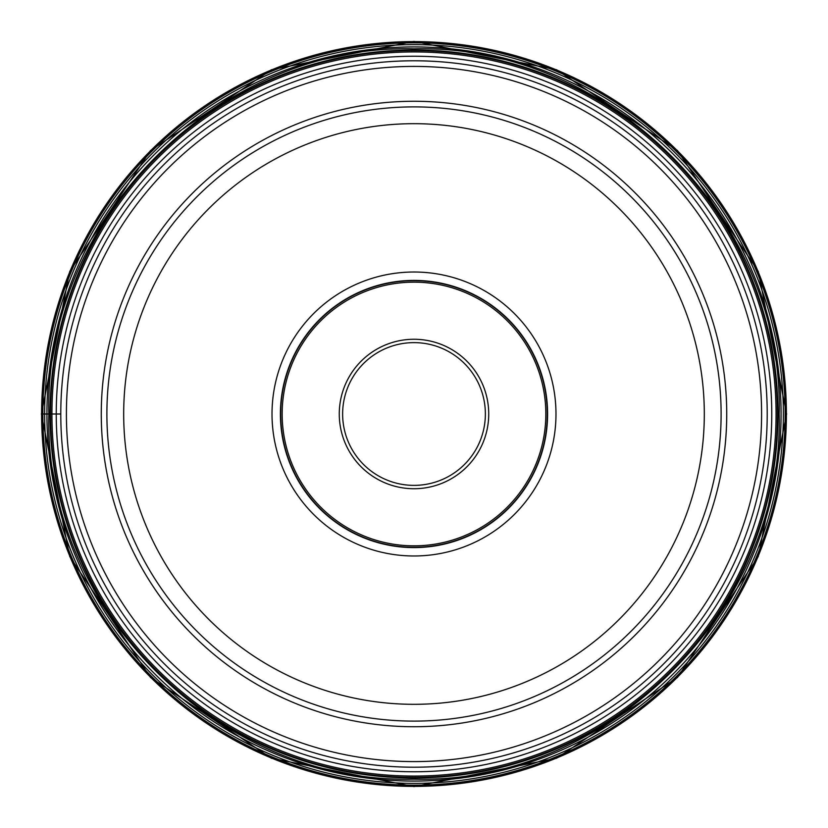 <?xml version="1.0" encoding="UTF-8"?>
<svg xmlns="http://www.w3.org/2000/svg" width="828" height="828" viewBox="0 0 828 828"><rect width="100%" height="100%" fill="white"/><g stroke="black" fill="none" stroke-linecap="round" stroke-linejoin="round"><path stroke-width="1.24" d="M785.141 414A371.141 371.141 0 0 0 414 42.859A371.141 371.141 0 0 0 42.859 414A371.141 371.141 0 0 0 414 785.141A371.141 371.141 0 0 0 785.141 414M42.859 414L50.498 414A363.502 363.502 0 0 1 414 50.498A363.502 363.502 0 0 1 777.502 414A363.492 363.492 0 0 0 414 50.508A363.492 363.492 0 0 0 50.508 414A363.492 363.492 0 0 0 414 777.492A363.492 363.492 0 0 0 777.492 414A363.502 363.502 0 0 1 414 777.502A363.502 363.502 0 0 1 50.498 414L60.786 414M383.84 478.687A71.374 71.374 0 0 1 383.726 478.636A71.374 71.374 0 0 1 349.344 383.778A71.374 71.374 0 0 1 444.16 349.312A71.374 71.374 0 0 1 444.274 349.364A71.374 71.374 0 0 1 478.656 444.222A71.374 71.374 0 0 1 383.84 478.687A71.374 71.374 0 0 1 383.726 478.636A71.374 71.374 0 0 1 349.344 383.778A71.374 71.374 0 0 1 444.16 349.312A71.374 71.374 0 0 1 444.274 349.364A71.374 71.374 0 0 1 478.656 444.222A71.374 71.374 0 0 1 383.84 478.687M357.665 534.805A133.298 133.298 0 0 1 293.195 357.665A133.298 133.298 0 0 1 470.335 293.195A133.298 133.298 0 0 1 534.805 470.335A133.298 133.298 0 0 1 357.665 534.805M470.459 292.926A133.587 133.587 0 0 1 535.074 470.459A133.587 133.587 0 0 1 357.541 535.074A133.587 133.587 0 0 1 292.926 357.541A133.587 133.587 0 0 1 470.459 292.926M353.991 542.682A141.992 141.992 0 0 1 285.318 353.991A141.992 141.992 0 0 1 474.009 285.318A141.992 141.992 0 0 1 542.682 474.009A141.992 141.992 0 0 1 353.991 542.682M543.789 135.668A307.105 307.105 0 0 0 543.665 135.606A307.105 307.105 0 0 0 135.637 284.273A307.105 307.105 0 0 0 284.211 692.332A307.105 307.105 0 0 0 284.335 692.394A307.105 307.105 0 0 0 692.363 543.727A307.105 307.105 0 0 0 543.789 135.668A307.105 307.105 0 0 0 543.665 135.606A307.105 307.105 0 0 1 543.789 135.668M563.278 93.874A353.214 353.214 0 0 0 563.154 93.823A353.214 353.214 0 0 0 93.854 264.784A353.214 353.214 0 0 0 264.722 734.125A353.214 353.214 0 0 0 264.846 734.177A353.214 353.214 0 0 0 734.146 563.216A353.214 353.214 0 0 0 563.278 93.874M41.607 414A372.393 372.393 0 0 1 414 41.607A372.393 372.393 0 0 1 786.393 414A372.393 372.393 0 0 1 414 786.393A372.393 372.393 0 0 1 41.607 414M44.64 414A369.36 369.36 0 0 1 414 44.64A369.36 369.36 0 0 1 783.36 414A369.36 369.36 0 0 1 414 783.36A369.36 369.36 0 0 1 44.64 414M46.927 414A367.073 367.073 0 0 1 414 46.927A367.073 367.073 0 0 1 781.073 414A367.073 367.073 0 0 1 414 781.073A367.073 367.073 0 0 1 46.927 414M48.831 414C43.822 218.871 218.871 43.822 414 48.831C609.129 43.822 784.178 218.871 779.169 414C784.178 609.129 609.129 784.178 414 779.169C218.871 784.178 43.822 609.129 48.831 414M777.978 414A363.978 363.978 0 0 0 414 50.022A363.978 363.978 0 0 0 50.022 414A363.978 363.978 0 0 0 414 777.978A363.978 363.978 0 0 0 777.978 414M50.591 414A363.409 363.409 0 0 1 414 50.591A363.409 363.409 0 0 1 777.409 414A363.409 363.409 0 0 1 414 777.409A363.409 363.409 0 0 1 50.591 414M776.064 414A362.064 362.064 0 0 0 414 51.936A362.064 362.064 0 0 0 51.936 414A362.064 362.064 0 0 0 414 776.064A362.064 362.064 0 0 0 776.064 414M56.242 414A357.758 357.758 0 0 1 414 56.242A357.758 357.758 0 0 1 771.758 414A357.758 357.758 0 0 1 414 771.758A357.758 357.758 0 0 1 56.242 414M382.298 481.668A74.727 74.727 0 0 1 346.301 382.36A74.727 74.727 0 0 1 445.578 346.27A74.727 74.727 0 0 1 445.702 346.332A74.727 74.727 0 0 1 481.699 445.64A74.727 74.727 0 0 1 382.422 481.73A74.727 74.727 0 0 1 382.298 481.668M469.714 294.52A131.828 131.828 0 0 0 294.52 358.286A131.828 131.828 0 0 0 358.286 533.48A131.828 131.828 0 0 0 533.48 469.714A131.828 131.828 0 0 0 469.714 294.52M357.582 535.002A133.505 133.505 0 0 0 535.002 470.418A133.505 133.505 0 0 0 470.418 292.998A133.505 133.505 0 0 0 292.998 357.582A133.505 133.505 0 0 0 357.582 535.002M536.575 150.831A290.317 290.317 0 0 0 150.862 291.363A290.317 290.317 0 0 0 291.311 677.118A290.317 290.317 0 0 0 291.425 677.169A290.317 290.317 0 0 0 677.138 536.637A290.317 290.317 0 0 0 536.689 150.882A290.317 290.317 0 0 0 536.575 150.831M281.727 697.383A312.736 312.736 0 0 0 281.83 697.435A312.736 312.736 0 0 0 697.404 546.221A312.736 312.736 0 0 0 546.273 130.617A312.736 312.736 0 0 0 546.169 130.565A312.736 312.736 0 0 0 130.596 281.779A312.736 312.736 0 0 0 281.727 697.383M267.227 729.085A347.594 347.594 0 0 1 267.102 729.023A347.594 347.594 0 0 1 98.946 267.165A347.594 347.594 0 0 1 560.773 98.915A347.594 347.594 0 0 1 560.898 98.977A347.594 347.594 0 0 1 729.054 560.835A347.594 347.594 0 0 1 267.227 729.085M786.6 414L758.241 271.408L677.47 150.53L556.592 69.759L414 41.4L271.418 69.759L150.541 150.53L69.769 271.408L41.4 414L69.769 556.592L150.541 677.48L271.418 758.241L414.01 786.6L556.592 758.231L677.47 677.47L758.241 556.582L786.6 414"/></g></svg>
